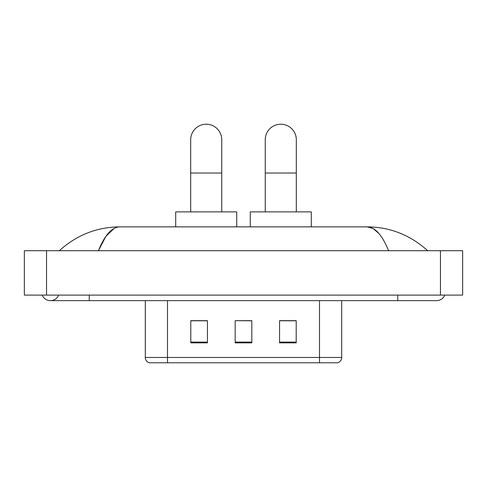 <?xml version="1.0" encoding="UTF-8"?>
<svg xmlns="http://www.w3.org/2000/svg" width="487" height="487" viewBox="0 0 487 487"><rect width="100%" height="100%" fill="white"/><g stroke="black" fill="none" stroke-linecap="round" stroke-linejoin="round"><path stroke-width="0.73" d="M145.296 357.458L167.491 357.458L167.491 362.785L319.509 362.785L319.509 357.458L341.704 357.458C341.545 360.118 340.218 361.89 337.704 362.785L149.296 362.785A5.546 5.546 0 0 1 145.296 357.458L145.296 300.643M296.206 342.866L296.206 320.671L279.562 320.671L279.562 342.866L296.206 342.866M207.438 342.866L207.438 320.671L190.794 320.671L190.794 342.866L207.438 342.866M251.822 342.866L251.822 320.671L235.178 320.671L235.178 342.866L251.822 342.866M235.178 320.671L251.822 320.787L235.178 320.671M207.438 320.787L190.794 320.787M296.206 320.787L279.562 320.787M42.199 295.098A8.876 8.876 0 0 0 58.653 295.098A8.876 8.876 0 0 1 42.199 295.098A8.876 8.876 0 0 0 50.429 300.643A8.876 8.876 0 0 1 42.199 295.098M444.801 295.098A8.876 8.876 0 0 1 436.571 300.643A8.876 8.876 0 0 0 444.801 295.098A8.876 8.876 0 0 1 436.571 300.643A8.876 8.876 0 0 0 444.801 295.098M388.589 250.714C382.228 235.044 375.081 227.094 367.149 226.857L119.851 226.857C111.919 227.094 104.772 235.044 98.411 250.714L105.88 236.365L114.092 228.415M46.545 250.714L462.65 250.714L462.65 295.098L24.35 295.098L24.35 250.714L46.545 250.714L46.545 295.098M425.808 248.997L427.696 250.714C410.237 234.984 390.05 227.033 367.149 226.857L373.194 228.58L378.989 233.608M61.192 248.997L59.304 250.714C76.684 235.02 96.864 227.07 119.851 226.857M190.685 211.875L190.685 139.751A15.535 15.535 0 0 1 206.214 124.215A15.535 15.535 0 0 1 221.749 139.751A15.535 15.535 0 0 0 206.214 124.215M221.749 211.875L221.749 139.751M236.731 226.857L236.731 211.875L175.704 211.875L175.704 226.857M265.251 211.875L265.251 139.751A15.535 15.535 0 0 1 280.786 124.215A15.535 15.535 0 0 1 296.315 139.751A15.535 15.535 0 0 0 280.786 124.215M296.315 211.875L296.315 139.751M311.296 226.857L311.296 211.875L250.269 211.875L250.269 226.857M167.491 300.643L167.491 357.458L319.509 357.458L319.509 300.643M251.822 342.093L235.178 342.093M207.438 342.093L190.794 342.093M296.206 342.093L279.562 342.093M397.739 295.098L397.739 300.643L436.571 300.643M89.261 295.098L89.261 300.643L397.739 300.643M440.455 250.714L440.455 295.098M190.685 173.037L221.749 173.037M265.251 173.037L296.315 173.037M341.704 357.458L341.704 300.643M89.261 300.643L50.429 300.643"/></g></svg>
